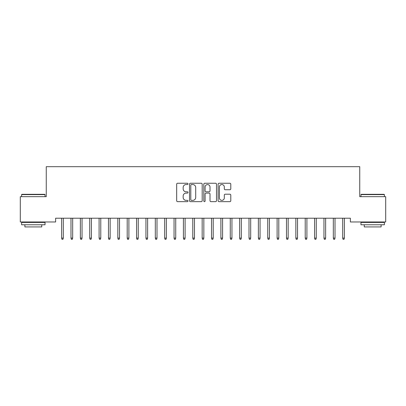 <?xml version="1.0" encoding="UTF-8"?>
<svg xmlns="http://www.w3.org/2000/svg" width="406" height="406" viewBox="0 0 406 406"><rect width="100%" height="100%" fill="white"/><g stroke="black" fill="none" stroke-linecap="round" stroke-linejoin="round"><path stroke-width="0.61" d="M188.008 183.898A0.645 0.645 0 0 0 187.364 183.253L177.595 183.253A0.919 0.919 0 0 0 176.676 184.172L176.676 200.726A0.919 0.919 0 0 0 177.595 201.645L187.364 201.645A0.645 0.645 0 0 0 188.008 201.006A0.645 0.645 0 0 0 187.364 200.361L186.1 200.361A2.943 2.943 0 0 1 183.157 197.417L183.157 196.037A2.943 2.943 0 0 1 186.1 193.094L187.364 193.094A0.645 0.645 0 0 0 188.008 192.449A0.645 0.645 0 0 0 187.364 191.805L186.1 191.805A2.943 2.943 0 0 1 183.157 188.866L183.157 187.486A2.943 2.943 0 0 1 186.1 184.542L187.364 184.542A0.645 0.645 0 0 0 188.008 183.898M229.877 189.739A0.919 0.919 0 0 0 230.796 188.815L230.796 184.172A0.919 0.919 0 0 0 229.877 183.253L219.027 183.253A0.919 0.919 0 0 0 218.103 184.172L218.103 200.726A0.919 0.919 0 0 0 219.027 201.645L229.877 201.645A0.919 0.919 0 0 0 230.796 200.726L230.796 195.119A0.919 0.919 0 0 0 229.877 194.2L225.234 194.2A0.919 0.919 0 0 0 224.315 195.119L224.315 197.9A2.461 2.461 0 0 1 221.854 200.361A2.461 2.461 0 0 1 219.392 197.9L219.392 187.004A2.461 2.461 0 0 1 221.854 184.542A2.461 2.461 0 0 1 224.315 187.004L224.315 188.815A0.919 0.919 0 0 0 225.234 189.739L229.877 189.739M350.378 218.215L55.622 218.215L55.622 221.965L20.3 221.965L20.3 196.666L46.254 196.666L46.254 166.683L359.746 166.683L359.746 196.666L385.7 196.666L385.7 221.965L350.378 221.965L350.378 218.215M202.193 184.172A0.919 0.919 0 0 0 201.274 183.253L190.424 183.253A0.919 0.919 0 0 0 189.506 184.172L189.506 200.726A0.919 0.919 0 0 0 190.424 201.645L201.274 201.645A0.919 0.919 0 0 0 202.193 200.726L202.193 184.172M204.725 183.253L215.576 183.253A0.919 0.919 0 0 1 216.494 184.172L216.494 200.726A0.919 0.919 0 0 1 215.576 201.645L210.932 201.645A0.919 0.919 0 0 1 210.014 200.726L210.014 194.012A0.919 0.919 0 0 0 209.095 193.094L206.009 193.094A0.919 0.919 0 0 0 205.091 194.012L205.091 201.006A0.645 0.645 0 0 1 204.446 201.645A0.645 0.645 0 0 1 203.807 201.006L203.807 184.172A0.919 0.919 0 0 1 204.725 183.253M191.434 184.542A0.645 0.645 0 0 0 190.79 185.187L190.79 199.716A0.645 0.645 0 0 0 191.434 200.361L192.769 200.361A2.943 2.943 0 0 0 195.712 197.417L195.712 187.486A2.943 2.943 0 0 0 192.769 184.542L191.434 184.542M210.014 187.049A2.461 2.461 0 0 0 207.552 184.588A2.461 2.461 0 0 0 205.091 187.049L205.091 190.886A0.919 0.919 0 0 0 206.009 191.805L209.095 191.805A0.919 0.919 0 0 0 210.014 190.886L210.014 187.049M61.621 238.099L61.991 239.317L62.93 239.317L63.306 238.099L61.621 238.099L61.621 218.215M63.306 238.099L63.306 218.215M70.989 238.099L71.365 239.317L72.298 239.317L72.674 238.099L70.989 238.099L70.989 218.215M72.674 238.099L72.674 218.215M80.358 238.099L80.733 239.317L81.667 239.317L82.042 238.099L80.358 238.099L80.358 218.215M82.042 238.099L82.042 218.215M21.609 194.606L21.894 194.322L44.751 194.322L45.036 194.606L21.609 194.606L21.609 196.666M45.036 224.772L21.609 224.772L21.609 222.432L45.036 222.432L45.036 224.772M41.757 224.772L41.757 226.929L24.893 226.929L24.893 224.772M360.964 194.606L361.249 194.322L384.106 194.322L384.391 194.606L360.964 194.606L360.964 196.666M384.391 224.772L360.964 224.772L360.964 222.432L384.391 222.432L384.391 224.772M381.107 224.772L381.107 226.929L364.243 226.929L364.243 224.772M89.726 238.099L90.102 239.317L91.035 239.317L91.411 238.099L89.726 238.099L89.726 218.215M91.411 238.099L91.411 218.215M99.094 238.099L99.47 239.317L100.409 239.317L100.779 238.099L99.094 238.099L99.094 218.215M100.779 238.099L100.779 218.215M108.463 238.099L108.838 239.317L109.777 239.317L110.153 238.099L108.463 238.099L108.463 218.215M110.153 238.099L110.153 218.215M117.831 238.099L118.207 239.317L119.146 239.317L119.521 238.099L117.831 238.099L117.831 218.215M119.521 238.099L119.521 218.215M127.205 238.099L127.575 239.317L128.514 239.317L128.89 238.099L127.205 238.099L127.205 218.215M128.89 238.099L128.89 218.215M136.573 238.099L136.949 239.317L137.883 239.317L138.258 238.099L136.573 238.099L136.573 218.215M138.258 238.099L138.258 218.215M145.942 238.099L146.317 239.317L147.251 239.317L147.627 238.099L145.942 238.099L145.942 218.215M147.627 238.099L147.627 218.215M155.31 238.099L155.686 239.317L156.625 239.317L156.995 238.099L155.31 238.099L155.31 218.215M156.995 238.099L156.995 218.215M164.679 238.099L165.054 239.317L165.993 239.317L166.369 238.099L164.679 238.099L164.679 218.215M166.369 238.099L166.369 218.215M174.047 238.099L174.423 239.317L175.362 239.317L175.737 238.099L174.047 238.099L174.047 218.215M175.737 238.099L175.737 218.215M183.421 238.099L183.791 239.317L184.73 239.317L185.106 238.099L183.421 238.099L183.421 218.215M185.106 238.099L185.106 218.215M192.789 238.099L193.165 239.317L194.098 239.317L194.474 238.099L192.789 238.099L192.789 218.215M194.474 238.099L194.474 218.215M202.158 238.099L202.533 239.317L203.467 239.317L203.842 238.099L202.158 238.099L202.158 218.215M203.842 238.099L203.842 218.215M211.526 238.099L211.902 239.317L212.835 239.317L213.211 238.099L211.526 238.099L211.526 218.215M213.211 238.099L213.211 218.215M220.894 238.099L221.27 239.317L222.209 239.317L222.579 238.099L220.894 238.099L220.894 218.215M222.579 238.099L222.579 218.215M230.263 238.099L230.638 239.317L231.577 239.317L231.953 238.099L230.263 238.099L230.263 218.215M231.953 238.099L231.953 218.215M239.631 238.099L240.007 239.317L240.946 239.317L241.321 238.099L239.631 238.099L239.631 218.215M241.321 238.099L241.321 218.215M249.005 238.099L249.375 239.317L250.314 239.317L250.69 238.099L249.005 238.099L249.005 218.215M250.69 238.099L250.69 218.215M258.373 238.099L258.749 239.317L259.683 239.317L260.058 238.099L258.373 238.099L258.373 218.215M260.058 238.099L260.058 218.215M267.742 238.099L268.117 239.317L269.051 239.317L269.427 238.099L267.742 238.099L267.742 218.215M269.427 238.099L269.427 218.215M277.11 238.099L277.486 239.317L278.425 239.317L278.795 238.099L277.11 238.099L277.11 218.215M278.795 238.099L278.795 218.215M286.479 238.099L286.854 239.317L287.793 239.317L288.169 238.099L286.479 238.099L286.479 218.215M288.169 238.099L288.169 218.215M295.847 238.099L296.223 239.317L297.162 239.317L297.537 238.099L295.847 238.099L295.847 218.215M297.537 238.099L297.537 218.215M305.221 238.099L305.591 239.317L306.53 239.317L306.906 238.099L305.221 238.099L305.221 218.215M306.906 238.099L306.906 218.215M314.589 238.099L314.965 239.317L315.898 239.317L316.274 238.099L314.589 238.099L314.589 218.215M316.274 238.099L316.274 218.215M323.958 238.099L324.333 239.317L325.267 239.317L325.642 238.099L323.958 238.099L323.958 218.215M325.642 238.099L325.642 218.215M333.326 238.099L333.702 239.317L334.635 239.317L335.011 238.099L333.326 238.099L333.326 218.215M335.011 238.099L335.011 218.215M342.694 238.099L343.07 239.317L344.009 239.317L344.379 238.099L342.694 238.099L342.694 218.215M344.379 238.099L344.379 218.215M45.036 196.666L45.036 194.606M39.697 222.432L39.697 221.965M26.953 222.432L26.953 221.965M384.391 196.666L384.391 194.606M379.047 222.432L379.047 221.965M366.303 222.432L366.303 221.965"/></g></svg>
